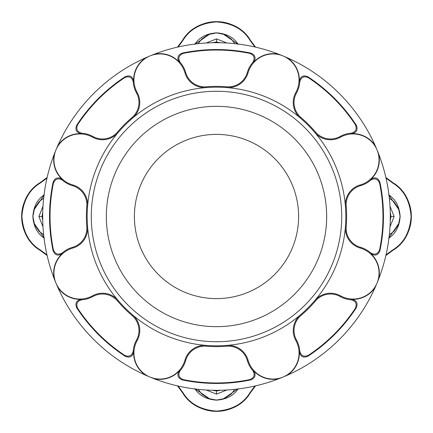 <?xml version="1.0" encoding="UTF-8"?>
<svg xmlns="http://www.w3.org/2000/svg" width="433" height="433" viewBox="0 0 433 433"><rect width="100%" height="100%" fill="white"/><g stroke="black" fill="none" stroke-linecap="round" stroke-linejoin="round"><path stroke-width="0.65" d="M216.5 91.276A125.224 125.224 0 0 1 324.945 279.112A125.224 125.224 0 0 1 108.055 279.112A125.224 125.224 0 0 1 216.5 91.276M326.666 216.5A110.166 110.166 0 0 0 161.417 121.094A110.166 110.166 0 0 0 161.417 311.906A110.166 110.166 0 0 0 326.666 216.5M42.012 216.5L42.743 212.424L42.012 216.5L42.743 220.586L42.017 216.5L38.867 216.5L43.002 206.2M216.5 390.988L212.424 390.257L216.5 390.988L220.586 390.257L216.5 390.983L216.5 394.133L206.2 389.998M216.5 42.012L220.576 42.743L216.5 42.012L212.414 42.743L216.5 42.017L216.5 38.867L226.8 43.002M133.673 81.047A26.289 26.289 0 0 1 146.127 57.578L149.986 55.927A26.002 26.002 0 0 0 137.196 92.548A20.53 20.53 0 0 1 132.563 118.117A129.326 129.326 0 0 1 345.42 226.713A129.326 129.326 0 0 1 118.117 300.437A129.326 129.326 0 0 1 132.563 118.117L132.049 117.516A19.739 19.739 0 0 0 136.503 92.933A26.792 26.792 0 0 1 133.212 81.799C131.973 77.198 129.153 75.802 124.742 77.615L125.224 76.701C129.705 74.904 132.52 76.354 133.673 81.047L133.212 81.799M180.144 62.357L179.289 62.152C176.783 58.027 177.752 55.013 182.19 53.102L183.175 53.411C178.775 55.245 177.768 58.228 180.144 62.357A26.792 26.792 0 0 1 185.692 72.56A19.739 19.739 0 0 0 206.222 86.789A130.117 130.117 0 0 1 226.778 86.789A19.739 19.739 0 0 0 247.308 72.56A26.792 26.792 0 0 1 252.856 62.357C255.232 58.228 254.225 55.251 249.825 53.411L250.81 53.102C255.248 55.002 256.217 58.022 253.711 62.152A26.289 26.289 0 0 1 279.112 54.363L283.014 55.927A26.002 26.002 0 0 0 248.066 72.776A20.53 20.53 0 0 1 226.713 87.58L226.778 86.789M206.222 86.789L206.287 87.58A20.53 20.53 0 0 1 184.934 72.776A26.002 26.002 0 0 0 149.986 55.927L153.888 54.363A26.289 26.289 0 0 1 179.289 62.152M62.152 179.289A26.289 26.289 0 0 1 54.363 153.888L55.927 149.986A26.002 26.002 0 0 0 72.776 184.934A20.53 20.53 0 0 1 87.58 206.287L86.789 206.222A19.739 19.739 0 0 0 72.56 185.692A26.792 26.792 0 0 1 62.357 180.144C58.228 177.768 55.251 178.775 53.411 183.175L53.102 182.19C55.002 177.752 58.022 176.783 62.152 179.289L62.357 180.144M81.799 133.212L81.047 133.673C76.36 132.525 74.909 129.711 76.701 125.224L77.615 124.742C75.802 129.148 77.193 131.973 81.799 133.212A26.792 26.792 0 0 1 92.933 136.503A19.739 19.739 0 0 0 117.516 132.049A130.117 130.117 0 0 1 132.049 117.516M117.516 132.049L118.117 132.563A20.53 20.53 0 0 1 92.548 137.196A26.002 26.002 0 0 0 55.927 149.986L57.578 146.127A26.289 26.289 0 0 1 81.047 133.673M81.047 299.327A26.289 26.289 0 0 1 57.578 286.873L55.927 283.014A26.002 26.002 0 0 0 92.548 295.804A20.53 20.53 0 0 1 118.117 300.437L117.516 300.951A19.739 19.739 0 0 0 92.933 296.497A26.792 26.792 0 0 1 81.799 299.788C77.198 301.027 75.802 303.847 77.615 308.258L76.701 307.776C74.904 303.295 76.354 300.48 81.047 299.327L81.799 299.788M62.357 252.856L62.152 253.711C58.027 256.217 55.013 255.248 53.102 250.81L53.411 249.825C55.245 254.225 58.228 255.232 62.357 252.856A26.792 26.792 0 0 1 72.56 247.308A19.739 19.739 0 0 0 86.789 226.778A130.117 130.117 0 0 1 86.789 206.222M86.789 226.778L87.58 226.713A20.53 20.53 0 0 1 72.776 248.066A26.002 26.002 0 0 0 55.927 283.014L54.363 279.112A26.289 26.289 0 0 1 62.152 253.711M179.289 370.848A26.289 26.289 0 0 1 153.888 378.637L149.986 377.073A26.002 26.002 0 0 0 184.934 360.224A20.53 20.53 0 0 1 206.287 345.42L206.222 346.211A19.739 19.739 0 0 0 185.692 360.44A26.792 26.792 0 0 1 180.144 370.643C177.768 374.772 178.775 377.749 183.175 379.589L182.19 379.898C177.752 377.998 176.783 374.978 179.289 370.848L180.144 370.643M133.212 351.201L133.673 351.953C132.525 356.64 129.711 358.091 125.224 356.299L124.742 355.385C129.148 357.198 131.973 355.807 133.212 351.201A26.792 26.792 0 0 1 136.503 340.067A19.739 19.739 0 0 0 132.049 315.484A130.117 130.117 0 0 1 117.516 300.951M132.049 315.484L132.563 314.883A20.53 20.53 0 0 1 137.196 340.452A26.002 26.002 0 0 0 149.986 377.073L146.127 375.422A26.289 26.289 0 0 1 133.673 351.953M299.327 351.953A26.289 26.289 0 0 1 286.873 375.422L283.014 377.073A26.002 26.002 0 0 0 295.804 340.452A20.53 20.53 0 0 1 300.437 314.883L300.951 315.484A19.739 19.739 0 0 0 296.497 340.067A26.792 26.792 0 0 1 299.788 351.201C301.027 355.802 303.847 357.198 308.258 355.385L307.776 356.299C303.295 358.096 300.48 356.646 299.327 351.953L299.788 351.201M252.856 370.643L253.711 370.848C256.217 374.973 255.248 377.987 250.81 379.898L249.825 379.589C254.225 377.755 255.232 374.772 252.856 370.643A26.792 26.792 0 0 1 247.308 360.44A19.739 19.739 0 0 0 226.778 346.211A130.117 130.117 0 0 1 206.222 346.211M226.778 346.211L226.713 345.42A20.53 20.53 0 0 1 248.066 360.224A26.002 26.002 0 0 0 283.014 377.073L279.112 378.637A26.289 26.289 0 0 1 253.711 370.848M370.848 253.711A26.289 26.289 0 0 1 378.637 279.112L377.073 283.014A26.002 26.002 0 0 0 360.224 248.066A20.53 20.53 0 0 1 345.42 226.713L346.211 226.778A19.739 19.739 0 0 0 360.44 247.308A26.792 26.792 0 0 1 370.643 252.856C374.772 255.232 377.749 254.225 379.589 249.825L379.898 250.81C377.998 255.248 374.978 256.217 370.848 253.711L370.643 252.856M351.201 299.788L351.953 299.327C356.64 300.475 358.091 303.289 356.299 307.776L355.385 308.258C357.198 303.852 355.807 301.027 351.201 299.788A26.792 26.792 0 0 1 340.067 296.497A19.739 19.739 0 0 0 315.484 300.951A130.117 130.117 0 0 1 300.951 315.484M315.484 300.951L314.883 300.437A20.53 20.53 0 0 1 340.452 295.804A26.002 26.002 0 0 0 377.073 283.014L375.422 286.873A26.289 26.289 0 0 1 351.953 299.327M351.953 133.673A26.289 26.289 0 0 1 375.422 146.127L377.073 149.986A26.002 26.002 0 0 0 340.452 137.196A20.53 20.53 0 0 1 314.883 132.563L315.484 132.049A19.739 19.739 0 0 0 340.067 136.503A26.792 26.792 0 0 1 351.201 133.212C355.802 131.973 357.198 129.153 355.385 124.742L356.299 125.224C358.096 129.705 356.646 132.52 351.953 133.673L351.201 133.212M370.643 180.144L370.848 179.289C374.973 176.783 377.987 177.752 379.898 182.19L379.589 183.175C377.755 178.775 374.772 177.768 370.643 180.144A26.792 26.792 0 0 1 360.44 185.692A19.739 19.739 0 0 0 346.211 206.222A130.117 130.117 0 0 1 346.211 226.778M346.211 206.222L345.42 206.287A20.53 20.53 0 0 1 360.224 184.934A26.002 26.002 0 0 0 377.073 149.986L378.637 153.888A26.289 26.289 0 0 1 370.848 179.289M253.711 62.152L252.856 62.357M299.788 81.799L299.327 81.047C300.475 76.36 303.289 74.909 307.776 76.701L308.258 77.615C303.852 75.802 301.027 77.193 299.788 81.799A26.792 26.792 0 0 1 296.497 92.933A19.739 19.739 0 0 0 300.951 117.516A130.117 130.117 0 0 1 315.484 132.049M300.951 117.516L300.437 118.117A20.53 20.53 0 0 1 295.804 92.548A26.002 26.002 0 0 0 283.014 55.927L286.873 57.578A26.289 26.289 0 0 1 299.327 81.047M182.19 53.102A166.959 166.959 0 0 1 250.81 53.102M153.888 54.363A173.806 173.806 0 0 1 279.112 54.363M183.175 53.411A166.461 166.461 0 0 1 249.825 53.411M76.701 125.224A166.959 166.959 0 0 1 125.224 76.701M57.578 146.127A173.806 173.806 0 0 1 146.127 57.578M77.615 124.742A166.461 166.461 0 0 1 124.742 77.615M53.102 250.81A166.959 166.959 0 0 1 53.102 182.19M54.363 279.112A173.806 173.806 0 0 1 54.363 153.888M53.411 249.825A166.461 166.461 0 0 1 53.411 183.175M125.224 356.299A166.959 166.959 0 0 1 76.701 307.776M146.127 375.422A173.806 173.806 0 0 1 57.578 286.873M124.742 355.385A166.461 166.461 0 0 1 77.615 308.258M250.81 379.898A166.959 166.959 0 0 1 182.19 379.898M279.112 378.637A173.806 173.806 0 0 1 153.888 378.637M249.825 379.589A166.461 166.461 0 0 1 183.175 379.589M356.299 307.776A166.959 166.959 0 0 1 307.776 356.299M375.422 286.873A173.806 173.806 0 0 1 286.873 375.422M355.385 308.258A166.461 166.461 0 0 1 308.258 355.385M379.898 182.19A166.959 166.959 0 0 1 379.898 250.81M378.637 153.888A173.806 173.806 0 0 1 378.637 279.112M379.589 183.175A166.461 166.461 0 0 1 379.589 249.825M308.258 77.615A166.461 166.461 0 0 1 355.385 124.742M307.776 76.701A166.959 166.959 0 0 1 356.299 125.224M286.873 57.578A173.806 173.806 0 0 1 375.422 146.127M43.002 226.8L38.867 216.5M43.993 195.326L33.953 209.935M33.953 223.065L43.993 237.674M43.663 198.2L39.03 201.697L34.488 208.489L32.897 216.5L34.488 224.511L39.105 231.379L43.663 234.8M226.8 389.998L216.5 394.133M195.326 389.007L209.935 399.047M223.065 399.047L237.674 389.007M198.2 389.337L201.697 393.97L208.489 398.512L216.5 400.103L224.511 398.512L231.379 393.895L234.8 389.337M390.988 216.5L390.257 220.576L390.988 216.5L390.257 212.414L390.983 216.5L394.133 216.5L389.998 226.8M389.998 206.2L394.133 216.5M389.007 237.674L399.047 223.065M399.047 209.935L389.007 195.326M389.337 234.8L393.97 231.303L398.512 224.511L400.103 216.5L398.512 208.489L393.895 201.621L389.337 198.2M206.2 43.002L216.5 38.867M237.674 43.993L223.065 33.953M209.935 33.953L195.326 43.993M234.8 43.663L231.303 39.03L224.511 34.488L216.5 32.897L208.489 34.488L201.621 39.105L198.2 43.663M33.119 216.5L32.848 216.5C33.579 206.444 37.422 199.212 44.383 194.807M32.848 216.5C33.579 226.556 37.422 233.788 44.383 238.193M216.5 399.881L216.5 400.152C206.444 399.421 199.212 395.578 194.807 388.618M216.5 400.152C226.556 399.421 233.788 395.578 238.193 388.618M399.881 216.5L400.152 216.5C399.421 226.556 395.578 233.788 388.618 238.193M400.152 216.5C399.421 206.444 395.578 199.212 388.618 194.807M216.5 33.119L216.5 32.848C226.556 33.579 233.788 37.422 238.193 44.383M216.5 32.848C206.444 33.579 199.212 37.422 194.807 44.383M46.98 178.142L40.334 182.997C29.249 189.681 23.106 200.836 21.904 216.457C23.052 232.072 29.195 243.254 40.334 250.003L46.98 254.858M178.142 386.02L182.997 392.666C189.681 403.751 200.836 409.894 216.457 411.096C232.072 409.948 243.254 403.805 250.003 392.666L254.858 386.02M386.02 254.858L392.666 250.003C403.751 243.319 409.894 232.164 411.096 216.543C409.948 200.928 403.805 189.746 392.666 182.997L386.02 178.142M254.858 46.98L250.003 40.334C243.319 29.249 232.164 23.106 216.543 21.904C200.928 23.052 189.746 29.195 182.997 40.334L178.142 46.98M298.613 216.5A82.113 82.113 0 0 0 175.446 145.391A82.113 82.113 0 0 0 175.446 287.609A82.113 82.113 0 0 0 298.613 216.5M137.196 92.548L136.503 92.933M184.934 72.776L185.692 72.56M72.776 184.934L72.56 185.692M92.548 137.196L92.933 136.503M92.548 295.804L92.933 296.497M72.776 248.066L72.56 247.308M184.934 360.224L185.692 360.44M137.196 340.452L136.503 340.067M295.804 340.452L296.497 340.067M248.066 360.224L247.308 360.44M360.224 248.066L360.44 247.308M340.452 295.804L340.067 296.497M340.452 137.196L340.067 136.503M360.224 184.934L360.44 185.692M248.066 72.776L247.308 72.56M295.804 92.548L296.497 92.933M40.123 182.672A40.204 40.204 0 0 0 40.123 250.328C15.799 236.126 15.794 196.88 40.123 182.672L47.143 177.433A62.433 62.433 0 0 1 40.123 182.672L40.334 182.997M40.123 250.328L47.143 255.567A62.433 62.433 0 0 0 40.123 250.328L40.334 250.003M182.672 392.877A40.204 40.204 0 0 0 250.328 392.877C236.126 417.201 196.88 417.206 182.672 392.877L177.433 385.857A62.433 62.433 0 0 1 182.672 392.877L182.997 392.666M250.328 392.877L255.567 385.857A62.433 62.433 0 0 0 250.328 392.877L250.003 392.666M392.877 250.328A40.204 40.204 0 0 0 392.877 182.672C417.201 196.874 417.206 236.12 392.877 250.328L385.857 255.567A62.433 62.433 0 0 1 392.877 250.328L392.666 250.003M392.877 182.672L385.857 177.433A62.433 62.433 0 0 0 392.877 182.672L392.666 182.997M250.328 40.123A40.204 40.204 0 0 0 182.672 40.123C196.874 15.799 236.12 15.794 250.328 40.123L255.567 47.143A62.433 62.433 0 0 1 250.328 40.123L250.003 40.334M182.672 40.123L177.433 47.143A62.433 62.433 0 0 0 182.672 40.123L182.997 40.334"/></g></svg>
